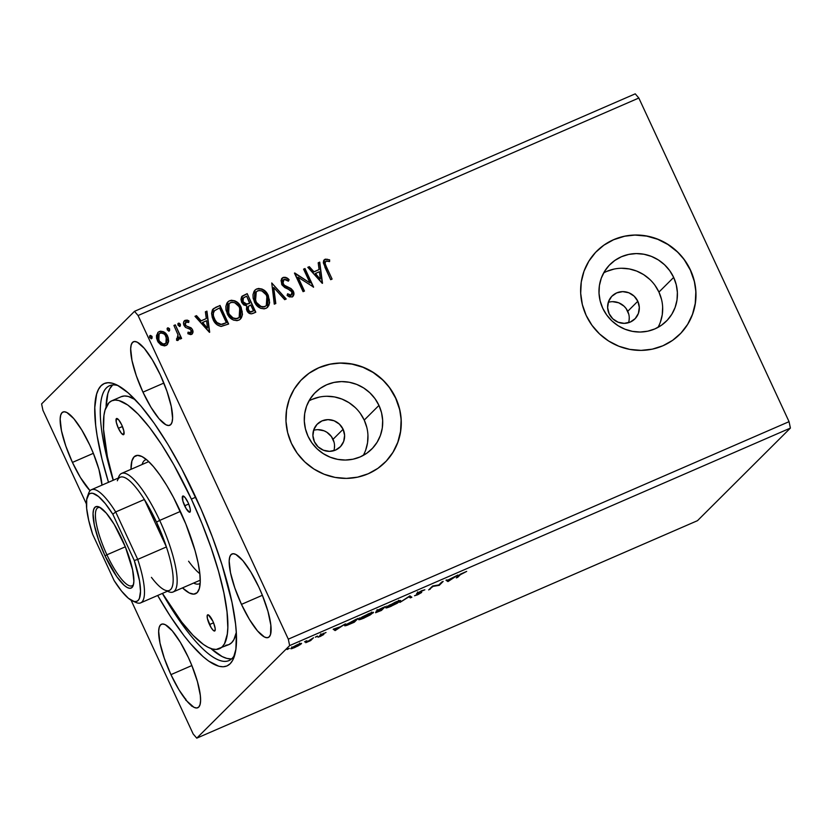 <?xml version="1.0" encoding="UTF-8"?>
<svg xmlns="http://www.w3.org/2000/svg" width="832" height="832" viewBox="0 0 832 832"><rect width="100%" height="100%" fill="white"/><g stroke="black" fill="none" stroke-linecap="round" stroke-linejoin="round"><path stroke-width="1.25" d="M333.871 450.694A16.162 15.558 45.1 0 0 333.029 439.306L343.106 429.27A16.162 15.558 -134.9 0 1 340.163 446.94A16.162 15.558 -134.9 0 1 314.413 441.73L312.915 435.666L313.83 429.582L317.013 424.403L321.984 420.909L327.995 419.63L334.11 420.774L339.414 424.154L343.106 429.27L344.604 435.323L343.689 441.407L340.506 446.597L335.535 450.091L329.524 451.36L323.409 450.216L318.094 446.836L314.413 441.73A16.162 15.558 -134.9 0 1 317.356 424.05A16.162 15.558 -134.9 0 1 343.106 429.27L333.029 439.306A16.162 15.558 45.1 0 0 313.57 430.331M628.576 322.691A16.162 15.558 45.1 0 0 627.734 311.293L637.811 301.257A16.162 15.558 -134.9 0 1 634.878 318.937A16.162 15.558 -134.9 0 1 609.128 313.716L607.62 307.663L608.535 301.579L611.718 296.39L616.699 292.895L622.7 291.626L628.826 292.77L634.13 296.15L637.811 301.257L639.309 307.32L638.404 313.404L635.211 318.583L630.24 322.078L624.239 323.357L618.114 322.213L612.81 318.833L609.128 313.716A16.162 15.558 -134.9 0 1 612.061 296.046A16.162 15.558 -134.9 0 1 637.811 301.257L627.734 311.293A16.162 15.558 45.1 0 0 608.286 302.328M657.987 327.402A39.957 38.48 45.1 0 0 658.934 292.084L673.67 277.41A39.957 38.48 -134.9 0 1 666.401 321.11A39.957 38.48 -134.9 0 1 602.732 308.214L600.142 300.882L599.019 293.238L599.404 285.574L601.276 278.19L604.562 271.378L609.149 265.377L614.848 260.437L621.452 256.734L628.69 254.426L636.303 253.583L643.978 254.259L651.435 256.402L658.382 259.958L664.56 264.774L669.718 270.66L673.67 277.41L676.25 284.742L677.373 292.386L676.998 300.04L675.116 307.424L671.83 314.246L667.243 320.247L661.544 325.187L654.94 328.89L647.702 331.198L640.099 332.041L632.414 331.365L624.957 329.212L618.01 325.666L611.832 320.85L606.674 314.964L602.732 308.214A39.957 38.48 -134.9 0 1 609.991 264.503A39.957 38.48 -134.9 0 1 673.67 277.41L658.934 292.084A39.957 38.48 45.1 0 0 603.678 272.896M363.272 455.406A39.957 38.48 45.1 0 0 364.229 420.087L378.955 405.413A39.957 38.48 -134.9 0 1 371.686 449.124A39.957 38.48 -134.9 0 1 308.017 436.228L305.438 428.886L304.314 421.242L304.689 413.587L306.561 406.203L309.858 399.381L314.444 393.38L320.143 388.44L326.737 384.738L333.986 382.429L341.588 381.586L349.274 382.262L356.73 384.415L363.678 387.962L369.845 392.777L375.014 398.674L378.955 405.413L381.545 412.745L382.668 420.389L382.283 428.054L380.411 435.438L377.114 442.26L372.528 448.25L366.829 453.201L360.235 456.893L352.997 459.212L345.384 460.044L337.709 459.378L330.252 457.226L323.305 453.669L317.127 448.854L311.969 442.967L308.017 436.228A39.957 38.48 -134.9 0 1 315.286 392.517A39.957 38.48 -134.9 0 1 378.955 405.413L364.229 420.087A39.957 38.48 45.1 0 0 308.963 400.91M385.008 462.394L384.966 462.436A58.76 56.597 45.1 0 0 395.647 398.164L395.762 398.05A58.76 56.597 -134.9 0 1 385.07 462.332A58.76 56.597 -134.9 0 1 291.439 443.362L297.242 453.274L304.834 461.947L313.914 469.019L324.126 474.24L335.098 477.412L346.393 478.39L357.573 477.162L368.222 473.762L377.926 468.322L386.318 461.053L393.058 452.234L397.894 442.198L400.65 431.34L401.211 420.077L399.568 408.834L395.762 398.05L389.958 388.138L382.366 379.475L373.287 372.393L363.064 367.172L352.102 364.01L340.808 363.022L329.618 364.25L318.968 367.65L309.265 373.09L300.882 380.359L294.143 389.178L289.297 399.214L286.551 410.072L285.99 421.335L287.633 432.578L291.439 443.362A58.76 56.597 -134.9 0 1 302.12 379.09A58.76 56.597 -134.9 0 1 395.762 398.05L395.647 398.164A58.76 56.597 45.1 0 0 302.026 379.184L302.078 379.132M679.786 334.318L679.671 334.433A58.76 56.597 45.1 0 0 690.362 270.15L690.466 270.046A58.76 56.597 -134.9 0 1 679.786 334.318A58.76 56.597 -134.9 0 1 586.144 315.359L591.958 325.27L599.539 333.934L608.618 341.016L618.842 346.237L629.803 349.398L641.098 350.386L652.288 349.159L662.938 345.758L672.641 340.319L681.023 333.05L687.762 324.23L692.609 314.194L695.365 303.337L695.926 292.074L694.273 280.831L690.466 270.046L684.663 260.125L677.071 251.462L668.002 244.39L657.779 239.158L646.807 235.997L635.513 235.009L624.333 236.246L613.683 239.647L603.98 245.086L595.598 252.356L588.858 261.175L584.012 271.201L581.256 282.058L580.694 293.332L582.348 304.574L586.144 315.359A58.76 56.597 -134.9 0 1 596.835 251.077A58.76 56.597 -134.9 0 1 690.466 270.046L690.362 270.15A58.76 56.597 45.1 0 0 596.731 251.17M142.958 392.153L163.873 383.063L142.958 392.153L150.925 407.222L158.995 418.694L165.942 424.798L168.657 425.516L170.716 424.622L172.037 422.146L172.588 418.184L171.257 406.474L166.951 391.258L160.306 374.858A45.542 11.45 66.5 0 1 169.77 425.277A45.542 11.45 66.5 0 1 142.958 392.153A45.542 11.45 66.5 0 1 133.484 341.734A45.542 11.45 66.5 0 1 160.306 374.858L152.339 359.788L144.269 348.317L137.311 342.212L134.607 341.494L132.548 342.389L131.217 344.864L130.676 348.826L131.997 360.547L136.313 375.752L142.958 392.153M241.467 604.375L262.382 595.286L258.814 587.08A45.542 11.45 66.5 0 1 268.278 637.499A45.542 11.45 66.5 0 1 241.467 604.375L249.434 619.445L257.504 630.916L264.451 637.021L267.166 637.738L269.225 636.844L270.556 634.369L270.826 625.113L267.956 611.385L262.371 595.275L241.467 604.375A45.542 11.45 66.5 0 1 231.993 553.956A45.542 11.45 66.5 0 1 258.814 587.08L250.848 572.01L242.778 560.539L235.83 554.434L233.116 553.717L231.057 554.611L229.726 557.086L229.185 561.049L230.506 572.77L234.822 587.974L241.467 604.375M170.945 674.638L191.859 665.558L188.302 657.353A45.542 11.45 66.5 0 1 197.766 707.762A45.542 11.45 66.5 0 1 170.945 674.638L178.911 689.718L186.982 701.178L193.939 707.294L196.654 708.011L198.713 707.117L200.034 704.631L200.574 700.679L200.314 695.375L197.444 681.647L191.859 665.538L170.945 674.638A45.542 11.45 66.5 0 1 161.481 624.229A45.542 11.45 66.5 0 1 188.302 657.353L180.336 642.273L172.266 630.812L165.308 624.697L162.594 623.979L160.534 624.874L159.214 627.349L158.673 631.311L159.994 643.032L164.31 658.247L170.945 674.638M72.436 462.415L93.35 453.336L89.794 445.13A45.542 11.45 66.5 0 1 101.982 485.129L98.935 469.425L93.35 453.315L72.436 462.415L80.402 477.495L90.064 490.724A45.542 11.45 66.5 0 1 72.436 462.415A45.542 11.45 66.5 0 1 62.972 412.006A45.542 11.45 66.5 0 1 89.794 445.13L81.827 430.05L73.757 418.59L66.799 412.474L64.085 411.757L62.026 412.651L60.705 415.137L60.164 419.089L61.485 430.81L65.801 446.025L72.436 462.415M162.354 593.434A149.833 37.69 -113.5 0 0 234.915 654.347A149.833 37.69 66.5 0 1 228.966 660.598A149.833 37.69 66.5 0 1 162.354 593.434M194.948 495.529A153.951 38.73 66.5 0 1 234.083 657.093A153.951 38.73 66.5 0 1 157.664 595.473L170.186 616.044L183.893 635.523L190.518 643.708L202.987 656.562L208.707 661.118L218.858 666.255L223.194 666.786L226.97 665.954L230.152 663.759L232.71 660.223L235.882 649.282L236.361 633.568L235.57 624.094L231.993 602.378L221.905 564.502L212.42 537.139L201.136 509.298L181.802 468.967L168.033 444.558L154.159 423.228L140.743 405.798L128.274 392.933L117.239 385.143L112.393 383.25L108.066 382.72L104.291 383.552L101.098 385.746L98.54 389.282L96.626 394.118L94.796 407.514L95.68 425.402L97.146 435.833L102.024 459.16L108.503 482.3A153.951 38.73 66.5 0 1 115.638 384.394A153.951 38.73 66.5 0 1 194.948 495.529M289.65 645.59L790.4 428.085L697.497 520.666L196.758 738.161L289.65 645.59L196.758 738.161L193.17 733.97L131.092 600.226L193.17 733.97L196.758 738.161L697.497 520.666L790.4 428.085L289.65 645.59L288.309 639.163L138.081 315.526L638.83 98.03L789.058 421.668L288.309 639.163L289.65 645.59M441.761 582.036L438.849 584.938L432.63 585.998L428.719 589.909L433.046 586.383L439.244 585.333L443.165 581.422L438.849 584.938L432.63 585.998L428.719 589.909L433.046 586.383L439.244 585.333L443.165 581.422L441.761 582.036M409.926 595.858L399.922 602.41L408.866 596.856L410.332 597.886L411.861 597.22L409.926 595.858L399.922 602.41L408.866 596.856L410.332 597.886L411.861 597.22L409.926 595.858M376.282 611.104L378.165 610.844L375.617 612.425L381.43 610.438L381.181 609.898L381.43 610.438L385.351 606.538L376.397 610.99L378.165 610.844L375.627 612.726L381.43 610.438L385.351 606.538L376.147 611.354M345.062 625.113C344.042 626.007 344.791 626.028 347.318 625.186L354.286 622.232L354.037 621.691L354.286 622.232L358.207 618.332L345.062 625.113L344.864 625.799L346.382 625.508L354.286 622.232L358.207 618.332L344.708 625.706M301.309 643.843L301.309 643.843C302.162 643.022 300.934 643.271 297.627 644.613L291.013 648.315L291.356 648.742L291.117 648.222L291.356 648.742L294.663 647.566L300.456 644.509L301.028 643.417L296.421 645.154L291.335 648.034L290.794 648.71L291.886 648.617L298.022 645.954L301.517 643.469M313.498 637.749L305.77 642.689L310.638 640.598L313.498 637.749L305.77 642.689L310.638 640.598L313.498 637.749M320.32 636.428L323.866 634.338L321.266 634.754L326.03 632.497L320.195 635.118L319.758 635.71L322.327 635.138L318.011 637.198L320.32 636.428L323.742 634.514L321.162 634.847L326.03 632.497L319.738 635.471L322.265 635.024L318.011 637.198L320.32 636.428M460.346 574.704L466.69 571.407L460.21 574.246L456.331 577.907L457.735 577.294L460.148 574.288L466.69 571.407L458.983 575.276L456.331 577.907L457.735 577.294L460.346 574.704M335.327 630.469L345.093 624.021L340.434 626.756L333.154 629.21L335.088 630.573L334.599 629.512L335.327 630.469L345.093 624.021L340.434 626.756L333.154 629.21L335.088 630.573L333.788 628.94L334.838 629.408L335.327 630.469M317.668 636.095L315.401 637.198L316.826 636.272M289.349 648.388L287.082 649.501L288.506 648.575M306.904 640.765L304.637 641.878L306.062 640.952M373.11 612.945C374.296 611.801 372.622 612.144 368.108 613.974L359.05 619.06C357.833 620.225 359.518 619.882 364.104 618.03L373.422 612.425L369.678 613.319L362.066 617.001L358.738 619.601L363.293 618.374L370.126 615.004L373.422 612.425M400.265 601.151C401.44 600.007 399.776 600.35 395.262 602.181L386.204 607.266C384.977 608.442 386.662 608.088 391.248 606.237L400.369 600.527L389.22 605.207L385.882 607.807L389.667 606.892L397.28 603.21L400.566 600.631M416.697 593.466L420.15 593.174L414.534 595.754L417.394 594.88L421.574 592.55L417.966 592.582L424.85 589.805L417.29 592.998L416.686 593.767L420.15 593.174L414.534 595.754L418.257 594.485L421.699 592.322L418.569 592.498L424.85 589.805L421.606 590.73L416.562 593.705M448.146 581.464L457.912 575.026L448.126 579.977L445.973 580.206L447.907 581.568L447.418 580.507L448.146 581.464L457.912 575.026L448.126 579.977L445.973 580.206L447.907 581.568L446.597 579.935L447.647 580.403L448.146 581.464M635.242 93.839L134.503 311.334L41.6 403.915L134.503 311.334L138.081 315.526L288.309 639.163L789.058 421.668L790.4 428.085L789.058 421.668L638.83 98.03L138.081 315.526L134.503 311.334L635.242 93.839L638.83 98.03L635.242 93.839M167.305 328.203L167.263 329.93L169.156 330.97L169.468 328.65L168.002 327.798L167.086 328.775L168.584 331.042L169.593 330.606L169.603 328.91L168.927 331.188M178.079 323.523L178.038 325.25L179.92 326.29L180.378 324.23L179.057 323.128L177.85 324.106L179.348 326.362L180.357 325.926L180.378 324.23L179.702 326.518M209.685 332.238L206.918 311.137L205.39 311.792L206.274 318.562L201.146 320.788L196.508 315.65L194.979 316.316L209.446 332.342L206.918 311.137L205.39 311.792L206.274 318.562L201.146 320.788L196.508 315.65L194.979 316.316L209.685 332.238M233.147 300.56L229.382 300.924C234.686 300.019 238.534 302.234 240.926 307.549L241.145 307.32C238.763 302.006 234.915 299.801 229.611 300.706L227.698 302.026L229.611 300.706L227.802 301.922L227.146 313.508C229.538 318.906 233.418 321.131 238.784 320.174L240.479 319.03L240.739 306.498L237.952 302.848L234.894 300.83L231.338 300.238L228.821 301.122L226.949 303.004L225.857 306.405L225.992 310.034L228.02 315.151L230.35 318.042L233.449 320.081L237.037 320.663L239.574 319.758L241.405 317.834L242.486 314.434L241.145 307.32L240.365 319.145M322.504 283.244L319.727 262.132L318.198 262.798L319.093 269.558L313.966 271.794L309.327 266.656L307.798 267.311L322.265 283.348L319.727 262.132L318.198 262.798L319.093 269.558L313.966 271.794L309.327 266.656L307.798 267.311L322.504 283.244M281.975 278.262L283.109 277.462L281.018 280.415L282.048 285.002L284.825 287.602L290.597 290.326L292.126 292.396L291.408 295.017L290.243 295.246L287.654 293.8L287.092 295.422L289.422 296.92L292.427 296.837L293.883 294.497L292.937 290.566L290.794 288.434L284.305 285.21L282.641 282.391L282.849 280.592L284.097 279.323L286.437 279.666L288.392 281.174L289.099 279.739L285.574 277.358L282.88 277.69C285.21 277.202 287.206 277.961 288.87 279.968L289.099 279.739C287.435 277.742 285.438 276.983 283.109 277.462L282.1 278.148L281.59 284.17L291.959 291.97L291.21 295.121L287.654 293.8L287.092 295.422L292.074 297.034L292.926 296.462M260.291 288.766L256.537 289.13C261.841 288.236 265.689 290.441 268.07 295.755L268.299 295.526C265.907 290.212 262.059 288.007 256.766 288.912L254.852 290.233L256.766 288.912L254.956 290.129L254.301 301.714C256.693 307.112 260.572 309.338 265.928 308.381L267.623 307.237L267.883 294.705L265.106 291.054L262.038 289.037L258.492 288.444L255.965 289.328L254.103 291.21L253.001 294.611L253.136 298.241L255.164 303.358L257.504 306.249L260.603 308.298L264.191 308.87L266.718 307.965L268.798 305.594L269.63 302.64L268.299 295.526L267.509 307.351M149.75 335.826L149.708 337.553L151.601 338.593L151.913 336.274L150.446 335.421L149.531 336.409L151.029 338.666L152.038 338.229L152.048 336.534L151.372 338.811M247.177 293.644L241.592 296.858L240.958 299.333L241.665 302.37L243.682 304.928L246.75 305.864L246.449 309.41L248.643 312.926L251.358 313.862L255.798 312.218L247.177 293.644L255.518 312.333L247.177 293.644L242.154 296.14L241.665 302.37L246.75 305.864L246.875 310.565C248.258 313.477 250.37 314.402 253.209 313.342L255.798 312.218L247.177 293.644M271.752 282.974L274.279 304.179L275.808 303.524L273.718 287.508L284.69 299.666L286.218 299L271.752 282.974L285.917 299.135L271.752 282.974L274.279 304.179L275.808 303.524L273.718 287.508L284.69 299.666L286.218 299L271.752 282.974M326.362 266.718L325.187 263.786L325.312 261.83L326.872 260.936L329.586 261.57L329.628 259.834L325.187 259.189L323.617 260.676L323.326 262.87L330.689 279.687L332.093 279.074L326.362 266.718C324.875 264.628 324.792 262.756 326.092 261.082L329.586 261.57L329.628 259.834L325.187 259.189L324.199 259.844L324.875 267.145L330.689 279.687L332.093 279.074L326.362 266.718M303.586 269.142L309.993 282.963L294.455 273.114L303.077 291.678L304.481 291.065L298.054 277.222L313.602 287.102L304.99 268.538L303.586 269.142L309.993 282.963L294.767 272.969L303.077 291.678L304.481 291.065L298.054 277.222L313.602 287.102L304.99 268.538L303.586 269.142M215.779 307.278L212.399 309.93L211.567 313.321L212.316 317.699L215.051 322.774L217.298 324.958L220.875 326.404L228.644 324.012L220.022 305.438L213.138 308.974L212.992 319.374C214.542 323.274 217.287 325.624 221.218 326.425L228.644 324.012L220.022 305.438L228.374 324.126L219.804 305.666L215.779 307.278M184.278 320.934L185.193 320.278C183.404 321.578 183.019 323.315 184.049 325.489L185.484 327.392L190.195 329.306L191.11 330.398L190.601 332.81L189.093 332.987L187.907 332.384L190.601 332.81L188.136 332.166L187.855 333.684L192.036 334.1L192.982 331.687L191.88 328.692L186.358 325.957L185.266 324.407L185.765 322.088L188.718 322.473L188.937 320.861L187.117 320.081L184.569 320.663L183.57 322.566L183.768 324.792L185.484 327.392L189.717 329.025L191.11 330.398L190.882 332.634L188.136 332.166L187.855 333.684L190.538 334.62L192.223 333.934M175.323 324.854L173.919 325.468L177.975 334.776L178.006 337.834L176.592 338.603L176.602 340.33L177.57 340.423L178.859 339.362L179.286 337.043L180.211 339.04L181.615 338.426L175.323 324.854L181.345 338.541L175.323 324.854L173.919 325.468L177.975 334.776L176.602 340.33L178.433 339.955L179.286 337.043L180.211 339.04L181.615 338.426L175.323 324.854M166.65 345.155L168.407 341.224L167.461 336.502L168.553 341.692L167.69 336.284L163.145 331.906L159.068 331.76C162.906 331.053 165.703 332.634 167.461 336.502L167.69 336.284C165.932 332.415 163.134 330.834 159.286 331.531L157.778 332.582L159.286 331.531L157.882 332.467L157.383 340.756L160.992 344.989L165.807 345.582L167.18 344.656L168.636 341.006L168.199 337.584L166.275 334.017L163.363 331.687L160.534 331.178L158.184 332.197L156.499 335.608L156.572 338.229L158.049 341.994L160.992 344.989L164.611 345.914L167.326 344.51L168.553 341.692L167.066 344.76M42.942 410.332L86.414 503.984L42.942 410.332L41.6 403.915L42.942 410.332M113.194 480.262A149.833 37.69 66.5 0 1 109.585 385.736A149.833 37.69 66.5 0 1 118.206 385.653A149.833 37.69 -113.5 0 0 113.194 480.262M694.158 280.935L690.362 270.15L684.549 260.239M676.967 251.576L667.888 244.494L657.665 239.273L646.703 236.111L635.409 235.123M624.218 236.35L613.569 239.751L603.866 245.19M596.721 251.191L595.483 252.46M680.909 333.154L687.658 324.334L692.494 314.309L695.25 303.451L695.812 292.178M399.454 408.949L395.647 398.164L389.844 388.242M382.252 379.579L373.173 372.507L362.96 367.286L351.988 364.114L340.694 363.137M329.514 364.364L318.864 367.765L309.161 373.204M386.204 461.167L392.943 452.348L397.79 442.312L400.535 431.454L401.107 420.191M366.808 427.43L364.229 420.087L360.277 413.348M355.118 407.462L348.941 402.646L341.994 399.09L334.537 396.937L326.862 396.271M319.249 397.103L312.01 399.422M365.685 450.112L367.557 442.728L367.931 435.074M661.523 299.416L658.934 292.084L654.992 285.345M649.834 279.448L643.656 274.633L636.709 271.086L629.252 268.934L621.566 268.258M613.964 269.1L606.726 271.409M660.39 322.109L662.262 314.725L662.646 307.06M628.784 314.267L626.142 308.568L624.052 306.186L618.748 302.806L612.622 301.662M629.086 320.455L629.242 317.356M334.079 442.27L331.427 436.582L326.851 432.245L324.043 430.81L317.918 429.676M334.37 448.458L334.526 445.359M185.879 700.378L185.754 698.994M191.485 706.014L192.431 706.316M150.166 335.494L151.83 336.762L150.166 335.494L149.635 335.93M151.622 338.666L151.684 336.492L149.698 335.868M242.05 296.254L246.948 293.873L241.665 296.66M243.256 298.002L242.84 301.985L246.584 304.346L248.924 303.597L246.813 304.127L243.069 301.766L243.36 297.887L246.657 296.161L249.631 303.285L246.293 304.356L243.88 303.42L242.434 300.498L243.506 297.804M248.383 306.342L248.04 310.138C248.851 311.886 250.11 312.426 251.826 311.771L252.054 311.553C250.338 312.208 249.07 311.657 248.258 309.92L248.487 306.228L250.744 304.97L253.51 310.918L249.579 311.886L247.894 309.806L247.738 307.32M252.054 311.553L249.798 311.667L247.853 308.526L248.279 306.467L250.744 304.97L253.51 310.918L252.054 311.553M267.706 307.133L269.277 303.753L269.35 300.009L268.07 295.755L266.136 292.614M269.048 304.626L269.277 303.753M269.35 300.009L269.225 299.239M263.786 290.389L261.799 289.255M255.746 289.546L255.029 290.077M255.476 301.34L254.55 298.532L254.55 294.788L255.746 292.302L257.691 290.794C261.934 290.108 265.002 291.897 266.895 296.15L266.292 305.625L264.982 306.509C260.697 307.185 257.608 305.386 255.705 301.111L255.476 301.34C257.379 305.614 260.478 307.414 264.763 306.727L262.642 307.091L259.958 306.332L256.173 302.64L255.476 301.34L256.266 291.762L255.476 301.34M265.959 305.947L263.588 306.862L260.998 306.467L256.402 302.422L254.592 296.847L254.935 293.966L256.474 291.564L259.074 290.42L261.914 290.93L266.209 294.85L268.018 300.414L267.478 303.836L266.188 305.729M273.489 287.726L275.569 303.628L273.489 287.726M283.868 279.552L282.776 283.806L284.097 279.323L288.392 281.174L289.099 279.739L288.309 281.102L288.87 279.968L287.57 278.824M283.275 279.926L284.097 279.323M284.305 285.21L283.005 283.587L284.086 285.428L288.007 287.154L284.305 285.21M291.294 288.766L287.789 287.383L291.294 288.766L293.103 291.502L291.294 288.766M292.074 297.034C294.05 295.589 294.466 293.675 293.322 291.283L292.812 296.566M290.982 295.339L287.435 294.018L290.982 295.339L291.626 294.871M286.666 278.179L283.681 277.451L281.455 278.876M293.072 296.234L293.654 294.715M293.405 292.282L291.065 288.985L285.865 286.52M285.875 286.53L284.513 285.74M284.086 285.428L282.381 281.913M282.443 281.393L283.348 279.864M324.085 259.958L325.187 259.189L329.628 259.834L329.368 261.498L329.41 260.052L327.226 259.23L324.033 260.01M325.863 261.31C324.563 262.974 324.657 264.857 326.134 266.947L324.844 263.234L326.092 261.082M326.071 259.147L325.51 259.23M307.871 267.405L309.327 266.656L313.737 272.012L319.093 269.558L313.737 272.012L309.098 266.874L307.871 267.405M318.219 262.912L319.727 262.132L322.254 283.338L319.509 262.35L318.219 262.912M315.224 273.655L320.081 279.032L315.224 273.655L320.081 279.032L315.442 273.437L319.374 271.731L320.31 278.814L319.374 271.731L315.224 273.655M303.628 269.246L304.99 268.538L313.331 287.227L304.762 268.757L303.628 269.246M297.825 277.441L304.2 291.19L297.825 277.441M294.497 273.218L309.993 282.963L294.497 273.218M240.552 318.926L242.122 315.546L242.195 311.802L240.926 307.549L238.992 304.408M241.904 316.42L242.122 315.546M242.195 311.802L242.07 311.033M236.631 302.182L234.645 301.049M228.592 301.34L227.874 301.87M228.332 313.123L227.396 310.315L227.396 306.582L228.602 304.086L230.547 302.588C234.78 301.902 237.848 303.69 239.751 307.944L239.148 317.418L237.838 318.302C233.553 318.978 230.454 317.179 228.55 312.905L228.332 313.123C230.235 317.408 233.324 319.197 237.609 318.521L235.487 318.885L232.814 318.126L228.654 313.789L229.122 303.555L228.332 313.123M238.243 318.178L239.034 317.522L236.444 318.656L233.033 317.907L229.247 314.215L227.438 308.641L227.791 305.75L229.33 303.358L231.92 302.214L234.759 302.723L239.054 306.644L240.864 312.198L240.323 315.63L239.034 317.522M213.034 309.088L215.561 307.507L212.68 309.442M214.011 308.318L213.314 308.838M222.04 324.428L226.356 322.712L221.146 324.345C217.911 323.825 215.665 321.963 214.396 318.76C212.878 315.931 212.888 313.248 214.458 310.71L219.502 307.954L226.356 322.712L223.111 324.137M213.044 314.257L214.23 310.939C212.67 313.477 212.649 316.16 214.167 318.989L214.167 318.989C215.436 322.192 217.693 324.054 220.927 324.574L218.192 323.814L216.008 321.932L213.106 315.474M214.375 310.794L219.502 307.954L226.356 322.712L221.146 324.345L217.027 322.546L214.916 319.79L213.418 315.858L213.346 313.134L214.604 310.575M195.062 316.41L196.508 315.65L200.928 321.017L206.274 318.562L200.928 321.017L196.279 315.879L195.062 316.41M205.4 311.917L206.918 311.137L209.446 332.342L206.69 311.355L205.4 311.917M202.405 322.66L207.272 328.037L202.405 322.66L207.272 328.037L202.634 322.431L206.554 320.726L207.49 327.818L206.554 320.726L202.405 322.66M185.193 320.278L188.708 321.09L185.193 320.278L184.382 320.819M185.9 322.098L185.193 325.031L186.118 321.88L188.718 322.473L188.937 320.861L188.531 322.358L188.708 321.09L186.888 320.299L183.851 321.422M191.464 334.433C193.097 333.268 193.44 331.698 192.483 329.722L191.058 327.818L185.588 325.666L186.358 325.957L185.193 325.031L184.964 323.388L186.118 321.88M191.807 334.318L192.722 332.592L192.254 329.94L192.109 334.038M192.764 331.916L192.691 331.24M186.888 320.299L185.91 320.268M178.485 323.19L180.149 324.459L178.485 323.19L177.954 323.627M179.941 326.362L179.837 323.95L178.017 323.565M177.882 340.34L179.286 337.043L177.653 340.558M173.961 325.572L175.094 325.083L173.961 325.572M178.058 340.319L178.641 339.581M167.721 327.87L169.385 329.139L167.721 327.87L167.19 328.297M169.177 331.042L169.239 328.869L167.253 328.245M158.558 340.361L157.83 336.513L159.026 333.934L158.558 340.361C159.838 343.262 161.928 344.521 164.819 344.136L161.065 343.46L158.558 340.361M165.63 343.606L165.038 344.022M165.038 343.907C162.146 344.302 160.066 343.034 158.787 340.132L159.13 333.83L160.066 333.195C162.937 332.748 165.006 333.975 166.275 336.877L165.942 343.304L163.103 344.074L159.255 341.026L158.122 335.806L159.255 333.715L161.002 332.956L163.79 333.798L165.235 335.182L167.045 340.163L166.452 342.618L165.038 343.907M164.819 344.136L165.828 343.408M249.153 303.368L246.23 304.138L244.098 303.202L242.798 301.038L243.183 298.095L246.657 296.161L249.86 303.066L249.153 303.368M457.486 576.763L457.735 577.294L457.486 576.763M335.452 629.002L334.838 629.408L335.452 629.002M336.159 629.574L335.421 628.93L339.342 627.224L336.159 629.574L335.504 629.117L339.435 627.411L336.159 629.574M320.84 634.712L321.131 635.336L320.84 634.712M315.328 637.104L316.17 636.927M310.367 640.037L310.638 640.598L310.367 640.037M287.009 649.407L287.851 649.23M295.017 647.213L292.271 647.379L297.201 644.8L299.905 644.446L294.58 647.4L292.24 647.993L294.018 646.599L300.071 644.166L295.017 647.213M291.751 646.942L292.417 647.702M304.564 641.784L305.406 641.597M345.176 624.645L346.33 624.291M356.398 619.341L353.278 622.44L348.431 624.489C346.278 625.238 345.623 625.238 346.466 624.499L356.304 619.154L353.278 622.44L347.027 624.957L346.185 624.978L346.466 624.499L356.398 619.341M359.05 619.06L358.738 619.601M359.632 618.457L360.662 618.134M364.447 617.656C360.818 619.112 359.486 619.382 360.454 618.457L367.754 614.349C371.353 612.903 372.663 612.643 371.706 613.558L362.128 618.561L360.454 618.457L363.355 616.512L371.956 613.132L364.447 617.656M380.432 610.646L376.906 611.53L381.597 609.211L380.432 610.646L376.938 611.967L381.69 609.398L380.432 610.646M382.086 609.003L377.551 610.199L383.458 607.36L382.086 609.003L377.593 610.657L383.542 607.547L382.086 609.003M376.438 610.906L377.031 611.801M386.204 607.266L385.882 607.807M386.776 606.663L387.816 606.341M391.591 605.862C387.972 607.318 386.641 607.589 387.608 606.663L394.909 602.555C398.497 601.11 399.818 600.85 398.861 601.765L389.282 606.767L387.348 607.09L390.01 604.999L399.11 601.338L391.591 605.862M410.748 596.44L409.843 596.825L410.332 597.886L409.136 596.336L410.748 596.44M438.994 584.792L439.244 585.333L438.994 584.792M429.863 588.754L430.123 589.295L429.863 588.754M448.261 579.998L447.647 580.403L448.261 579.998M448.968 580.57L448.23 579.935L452.161 578.219L448.968 580.57L448.323 580.122L452.244 578.417L448.968 580.57M299.582 643.105L299.905 644.446M345.696 623.917L346.185 624.978L346.466 624.499M371.467 612.061L371.706 613.558M359.715 617.822L360.454 618.457M377.094 609.596L377.686 610.49M398.611 600.278L398.861 601.765M386.859 606.029L387.608 606.663M118.383 428.272L122.439 426.514L118.383 428.272L116.272 422.157L116.376 418.642L118.643 419.786L121.742 424.923A8.809 2.215 66.5 0 1 123.573 434.678A8.809 2.215 66.5 0 1 118.383 428.272A8.809 2.215 66.5 0 1 116.553 418.517A8.809 2.215 66.5 0 1 121.742 424.923L123.864 431.038L123.76 434.554L121.493 433.41L118.383 428.272M184.652 505.794L188.698 504.036L190.133 508.56L190.289 511.597L189.634 512.252L186.202 508.706L182.884 501.082L182.645 496.153L184.912 497.307L188.011 502.445A8.809 2.215 66.5 0 1 189.842 512.2A8.809 2.215 66.5 0 1 184.652 505.794A8.809 2.215 66.5 0 1 182.822 496.028A8.809 2.215 66.5 0 1 188.011 502.445L188.698 504.026L184.652 505.794M209.508 624.572L213.554 622.814L215.197 628.586L214.885 630.864L213.325 630.448L211.047 627.494L207.386 618.457L207.241 615.42L208.416 614.91L212.867 621.234A8.809 2.215 66.5 0 1 214.698 630.989A8.809 2.215 66.5 0 1 209.508 624.572A8.809 2.215 66.5 0 1 207.678 614.817A8.809 2.215 66.5 0 1 212.867 621.234L213.554 622.814L209.508 624.572M193.606 583.066A67.569 16.994 -113.5 0 0 200.179 583.294A67.569 16.994 66.5 0 1 199.326 583.783A67.569 16.994 66.5 0 1 193.606 583.066M179.951 510.474A75.213 18.918 66.5 0 1 199.066 589.41A75.213 18.918 66.5 0 1 182.499 587.891L189.27 592.956L193.752 594.142L197.153 592.665L199.337 588.567L200.231 582.026L199.794 573.279L198.047 562.671L195.052 550.607L185.827 523.994L173.524 497.494L166.795 485.576L160.025 475.155L153.462 466.638L147.378 460.356L141.991 456.55L137.509 455.364L134.108 456.841L131.914 460.928L130.998 469.321A75.213 18.918 66.5 0 1 141.201 456.175A75.213 18.918 66.5 0 1 179.951 510.474M135.169 399.61A135.148 33.998 -113.5 0 0 121.17 396.718L124.488 395.98L128.284 396.448L135.169 399.61M191.37 499.096L195.728 497.203L191.37 499.096L173.815 464.776L161.626 444.6L149.594 427.502L138.174 414.149L127.806 405.038L118.893 400.535L115.097 400.067L111.779 400.795A135.148 33.998 66.5 0 1 191.37 499.096A135.148 33.998 66.5 0 1 219.471 648.71L222.269 646.776L224.526 643.677L227.302 634.078L227.812 627.671L227.022 611.957L223.881 592.894L218.504 571.22L211.089 547.747L201.926 523.401L191.37 499.096M113.308 480.21A135.148 33.998 66.5 0 1 111.79 400.795L108.982 402.719L105.05 410.072L103.948 415.428L103.532 429.229L107.37 456.602L113.308 480.21M106.059 407.233A149.833 37.69 66.5 0 1 112.663 384.966L109.72 388.825L107.858 393.526L106.059 407.233M199.846 573.716A64.636 16.255 66.5 0 1 188.594 561.215M231.639 658.871A149.833 37.69 66.5 0 1 210.85 648.502L222.113 656.552L226.824 658.393L231.036 658.913M219.471 648.71A135.148 33.998 66.5 0 1 162.458 593.393L181.657 621.993L193.076 635.357L203.445 644.457L208.104 647.306L212.358 648.97L216.164 649.438L228.852 644.634A135.148 33.998 -113.5 0 0 236.298 632.424L233.906 639.6L231.66 642.699L228.862 644.623L225.545 645.362M142.106 464.495A67.569 16.994 66.5 0 1 145.486 459.826A67.569 16.994 66.5 0 1 146.422 459.545A67.569 16.994 -113.5 0 0 142.106 464.495M106.912 554.809A42.598 10.712 -113.5 0 0 133.536 584.324A42.598 10.712 66.5 0 1 132.007 585.801A42.598 10.712 66.5 0 1 106.912 554.809L125.32 546.822L106.912 554.809A42.598 10.712 66.5 0 1 98.062 507.655A42.598 10.712 66.5 0 1 100.183 507.541A42.598 10.712 -113.5 0 0 106.912 554.809L105.019 555.828L106.912 554.809M121.919 538.99A44.366 11.159 66.5 0 1 133.193 585.541A44.366 11.159 66.5 0 1 105.019 555.828L98.54 539.854L94.338 525.034L93.049 513.625L93.579 509.766L94.869 507.354L96.876 506.48L99.518 507.177L106.298 513.126L114.161 524.295L125.382 546.957L132.59 569.774L133.879 581.194L133.349 585.052L132.059 587.465L130.052 588.338L127.41 587.631L124.228 585.395L116.771 576.659L105.019 555.828A44.366 11.159 66.5 0 1 99.06 506.958A44.366 11.159 66.5 0 1 121.919 538.99M117.333 480.771A61.693 15.517 66.5 0 1 144.383 499.491A61.693 15.517 66.5 0 1 156.52 522.101L159.682 520.416A64.636 16.255 -113.5 0 0 118.633 477.121L118.3 478.046M118.342 478.026A64.636 16.255 66.5 0 1 121.618 473.398A64.636 16.255 66.5 0 1 159.682 520.416L180.388 511.42L159.682 520.416A64.636 16.255 66.5 0 1 173.118 591.968A64.636 16.255 66.5 0 1 167.502 591.198M167.461 591.219L168.355 591.614A64.636 16.255 -113.5 0 0 159.682 520.416L156.52 522.101A61.693 15.517 66.5 0 1 166.41 546.946L137.717 559.406L115.69 511.95L144.383 499.491L166.41 546.946L156.52 522.101L144.383 499.491L166.41 546.946A61.693 15.517 66.5 0 1 164.798 590.065A61.693 15.517 66.5 0 1 151.434 577.356M140.65 602.867L169.343 590.398A61.693 15.517 -113.5 0 0 166.41 546.946L137.717 559.406A61.693 15.517 66.5 0 1 140.65 602.867A61.693 15.517 66.5 0 1 134.222 601.515M144.383 499.491A61.693 15.517 -113.5 0 0 120.182 477.225L91.499 489.684A61.693 15.517 66.5 0 1 115.69 511.95L144.383 499.491M88.088 495.3A61.693 15.517 66.5 0 1 91.499 489.684M132.548 600.974L136.105 602.524A61.693 15.517 -113.5 0 0 137.717 559.406L134.274 560.498L137.717 559.406L115.69 511.95L112.809 514.238L134.274 560.498A58.76 14.778 66.5 0 1 132.548 600.974A58.76 14.778 66.5 0 1 114.13 580.57L92.654 534.321L114.13 580.57L121.576 591.126L128.388 598.281L134.046 601.474L136.292 601.494L138.091 600.465L139.412 598.385L140.514 591.302L139.516 580.809L134.274 560.498L112.809 514.238L105.362 503.682L98.54 496.527L92.893 493.334L90.636 493.314L88.837 494.354L86.705 499.502L86.653 508.373L88.691 520.291L92.654 534.321A58.76 14.778 66.5 0 1 87.339 496.891A58.76 14.778 66.5 0 1 112.809 514.238L115.69 511.95A61.693 15.517 -113.5 0 0 88.639 493.241L87.339 496.891M322.369 635.045L321.88 633.984M321.1 634.951L320.611 633.89M323.856 634.306L323.367 633.246M418.018 593.008L417.518 591.937M420.233 593.029L419.744 591.968M121.17 396.718L111.79 400.795M148.751 461.614L121.618 473.398M200.252 580.174L173.118 591.968"/></g></svg>
